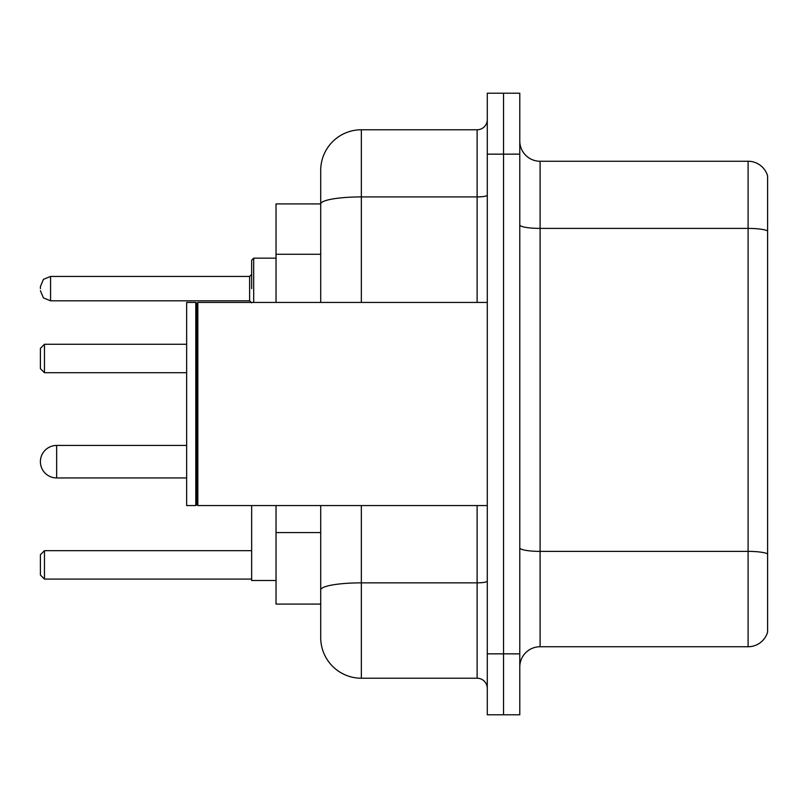 <?xml version="1.0" encoding="UTF-8"?>
<svg xmlns="http://www.w3.org/2000/svg" width="808" height="808" viewBox="0 0 808 808"><rect width="100%" height="100%" fill="white"/><g stroke="black" fill="none" stroke-linecap="round" stroke-linejoin="round"><path stroke-width="1.21" d="M320.715 203.919L276.033 203.919L276.033 302.434M361.348 505.566L361.348 678.225A40.622 40.622 0 0 1 320.715 637.593L320.715 604.081L276.033 604.081L276.033 505.566M320.715 637.593L320.715 505.566M487.285 653.844L487.285 714.787L503.536 714.787L503.536 653.844L503.536 714.787L519.786 714.787L519.786 653.844L503.536 653.844L503.536 154.156L503.536 653.844L487.285 653.844L487.285 154.156L503.536 154.156L503.536 93.213L503.536 154.156L519.786 154.156L519.786 653.844M519.786 154.156L519.786 93.213L487.285 93.213L487.285 154.156M361.348 678.225L477.124 678.225L477.124 505.566M320.715 243.107L320.715 170.407A40.622 40.622 0 0 1 361.348 129.775L477.124 129.775A10.161 10.161 0 0 0 487.285 119.624M320.715 596.971L320.715 543.734M320.715 302.434L320.715 203.969A40.622 7.05 180 0 1 361.348 196.92L477.124 196.92L477.124 129.775M320.715 170.407L320.715 192.748M487.285 688.376A10.161 10.161 0 0 0 477.124 678.225M767.6 554.197L767.6 632.109A20.311 20.311 0 0 1 748.097 646.743L540.097 646.743A20.311 20.311 0 0 0 519.786 667.055M767.6 175.892A20.311 20.311 0 0 0 748.097 161.257A20.311 20.311 0 0 1 767.6 175.892L767.6 632.109M767.6 230.947A20.311 3.525 180 0 0 748.097 228.401L748.097 161.257L540.097 161.257A20.311 20.311 0 0 1 519.786 140.946A20.311 20.311 0 0 0 540.097 161.257L540.097 646.743M56.651 445.44A16.251 16.251 0 0 0 40.4 461.691A16.251 16.251 0 0 1 56.651 445.44A16.251 16.251 0 0 0 40.4 461.691A16.251 16.251 0 0 1 56.651 445.44A16.251 16.251 0 0 0 40.4 461.691A16.251 16.251 0 0 1 56.651 445.44A16.251 16.251 0 0 0 40.4 461.691A16.251 16.251 0 0 0 56.651 477.942L56.651 445.44L186.648 445.44M251.652 505.566L251.652 580.518L276.033 580.518M44.46 579.094L40.4 575.033L40.4 554.722L44.46 550.662L44.46 579.094L251.652 579.094M44.46 550.662L251.652 550.662M44.46 372.72L40.4 368.66L40.4 348.339L44.46 344.279L44.46 372.72L186.648 372.72M44.46 344.279L186.648 344.279M197.829 505.566L196.809 504.546L196.809 303.454L197.829 302.434L197.829 505.566L487.285 505.566M195.788 505.566L186.648 505.566L186.648 302.434L195.788 302.434L195.788 505.566L196.809 504.546M251.652 288.628L251.652 260.186L251.652 288.628M40.4 288.628L40.4 286.587L40.4 288.628M320.715 254.278L276.033 254.278M320.715 532.563L276.033 532.563M487.285 581.104A10.161 1.768 0 0 1 477.124 582.861L361.348 582.861A40.622 7.05 180 0 0 320.715 589.921M361.348 129.775L361.348 302.434M477.124 302.434L477.124 196.92A10.161 1.768 0 0 0 487.285 195.152M767.6 553.914A20.311 3.525 180 0 0 748.097 551.379L748.097 228.401L540.097 228.401A20.311 3.525 0 0 1 519.786 224.877M748.097 646.743L748.097 551.379L540.097 551.379A20.311 3.525 0 0 1 519.786 547.854M276.033 258.156L253.682 258.156L253.682 302.434M249.621 276.437L50.561 276.437L50.561 300.808L249.621 300.808L249.621 276.437L251.652 274.407M186.648 477.942L56.651 477.942M196.809 303.454L195.788 302.434M197.829 302.434L487.285 302.434M50.561 300.808L43.43 297.889L40.4 290.658M50.561 276.437L43.43 279.356L40.4 286.587M249.621 300.808L251.652 302.838M253.682 258.156L251.652 260.186"/></g></svg>
